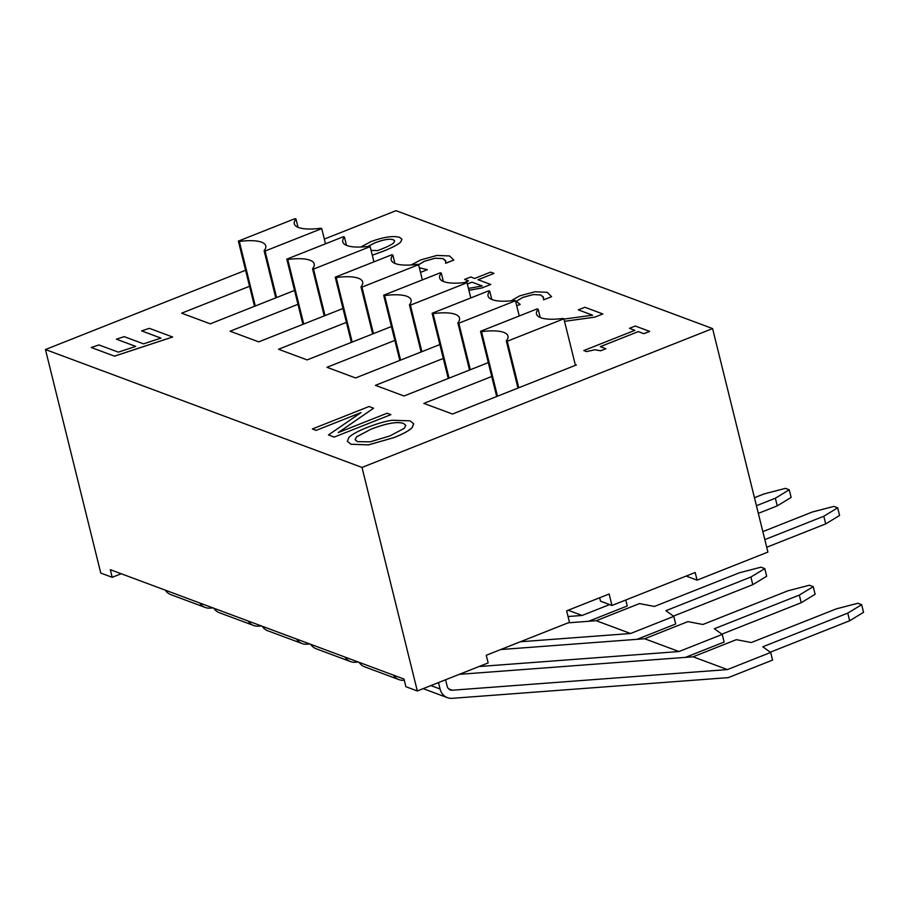 <?xml version="1.0" encoding="UTF-8"?>
<svg xmlns="http://www.w3.org/2000/svg" width="909" height="909" viewBox="0 0 909 909"><rect width="100%" height="100%" fill="white"/><g stroke="black" fill="none" stroke-linecap="round" stroke-linejoin="round"><path stroke-width="1.36" d="M212.956 607.905L209.99 608.132A14.464 12.59 -69.6 0 1 205.241 607.462A14.464 12.59 -69.6 0 1 199.673 602.962M165.347 590.18A14.464 12.59 110.4 0 0 170.915 594.679L205.241 607.462M261.394 625.949L258.429 626.165A14.464 12.59 -69.6 0 1 253.679 625.506A14.464 12.59 -69.6 0 1 248.112 621.006M213.785 608.212A14.464 12.59 110.4 0 0 219.353 612.723L253.679 625.506M309.833 643.992L306.867 644.208A14.464 12.59 -69.6 0 1 302.118 643.549A14.464 12.59 -69.6 0 1 296.55 639.038M262.224 626.256A14.464 12.59 110.4 0 0 267.791 630.766L302.118 643.549M625.778 599.997L627.255 605.973L588.577 621.29M568.045 616.518L582.112 615.461L609.587 604.576M568.125 610.246L582.112 615.461M358.271 662.025L355.305 662.252A14.464 12.59 -69.6 0 1 350.556 661.593A14.464 12.59 -69.6 0 1 344.988 657.082M310.662 644.299A14.464 12.59 110.4 0 0 316.23 648.799L350.556 661.593M520.346 641.765L630.551 633.505L673.808 616.37L665.899 610.7L750.891 577.033L764.787 568.602L760.969 567.182L739.449 572.772L654.457 606.439L639.481 603.587L596.224 620.711L568.17 622.824M673.444 616.109L752.788 584.68L766.673 576.249L764.787 568.602M750.891 577.033L752.788 584.68M673.808 616.37L675.694 624.006L637.016 639.334M596.224 620.711L630.551 633.505M404.289 680.25L403.732 680.296A14.464 12.59 -69.6 0 1 398.994 679.625A14.464 12.59 -69.6 0 1 393.427 675.126M359.1 662.343A14.464 12.59 110.4 0 0 364.668 666.842L398.994 679.625M478.986 666.536L678.989 651.537L722.235 634.402L714.338 628.744L799.329 595.077L813.225 586.646L809.408 585.226L787.887 590.816L702.896 624.483L687.92 621.62L644.663 638.754L500.677 649.549M721.882 634.152L801.215 602.724L815.112 594.281L813.225 586.646M799.329 595.077L801.215 602.724M722.235 634.402L724.132 642.049L685.454 657.366M644.663 638.754L678.989 651.537M777.252 505.858L775.354 498.223L789.251 489.781L791.137 497.428L777.252 505.858L758.322 513.358M756.436 505.722L775.354 498.223M789.251 489.781L785.433 488.36L763.912 493.962L754.447 497.712M825.69 523.902L823.793 516.255L837.689 507.824L839.575 515.471L825.69 523.902L766.707 547.263M764.821 539.616L823.793 516.255M837.689 507.824L833.871 506.404L812.351 511.994L762.844 531.617M445.569 679.773L447.16 686.227A6.193 5.397 110.4 0 0 450.307 689.931A6.193 5.397 110.4 0 0 452.341 690.215L727.427 669.581L770.673 652.446L762.776 646.788L847.767 613.12L849.654 620.756L863.55 612.325L861.664 604.69L857.846 603.269L836.325 608.86L751.334 642.527L736.347 639.663L693.101 656.798L459.318 674.33M770.673 652.446L772.57 660.093L728.302 677.625L452.171 698.328A14.464 12.59 -69.6 0 1 447.433 697.669A14.464 12.59 -69.6 0 1 440.081 689.022L438.49 682.579M770.321 652.185L849.654 620.756M847.767 613.12L861.664 604.69M693.101 656.798L727.427 669.581M121.238 573.749L112.205 577.317L110.319 569.682L403.994 679.057L405.88 686.704L417.322 690.965L488.156 662.911L486.258 655.264L569.477 622.301L566.637 610.837L609.132 594.009L611.973 605.474L600.531 601.213L599.679 597.758M245.589 270.257L45.45 349.533L100.763 573.056L112.205 577.317M45.45 349.533L362.009 467.442L712.588 328.569L396.029 210.672L324.32 239.078M611.973 605.474L695.192 572.5L697.078 580.147L686.17 576.079M712.588 328.569L767.912 552.093L697.078 580.147M338.239 432.582L373.599 408.209L369.043 406.516L312.389 428.957L316.173 430.366L361.032 412.595L328.456 434.945L334.217 437.081L390.881 414.64L387.098 413.231L338.239 432.582M360.884 412.697L316.173 430.366M316.184 430.4L312.389 428.957M338.398 432.525L373.599 408.209M334.217 437.081L390.881 414.64M334.228 437.127L328.456 434.945M91.207 347.488L114.443 356.146L172.608 336.989L149.371 328.331L141.611 330.887L160.973 338.103L143.531 343.852L124.169 336.637L116.409 339.193L135.771 346.397L118.329 352.147L98.956 344.943L91.207 347.488L114.443 356.146M160.927 338.114L141.611 330.887M172.619 337.023L114.454 356.18M135.725 346.42L116.409 339.193M643.822 333.66L649.605 331.365L635.255 326.024L629.471 328.319L634.88 330.331L583.817 350.556L586.578 351.59L594.736 349.749L600.667 350.749L605.849 348.704L600.315 346.647L638.288 331.603L643.833 333.694L638.288 331.603L600.372 346.659M605.86 348.738L600.679 350.794L594.747 349.795L586.589 351.624L583.817 350.556M634.834 330.342L629.471 328.319M649.617 331.41L643.833 333.694M564.534 321.297L594.85 317.127L602.849 313.957L584.896 307.265L578.329 309.867L592.6 315.184L563.978 319.082M592.532 315.196L578.329 309.867M594.85 317.127L602.849 313.957M594.861 317.161L564.534 321.332M516.71 305.776L520.198 304.39L516.244 301.322L522.72 297.436L533.174 294.539L540.775 294.959L543.309 296.993L543.616 299.822L551.57 296.675L547.263 292.334L534.935 291.755L519.664 295.879L511.097 300.811M551.581 296.709L543.616 299.822M543.559 297.675L540.787 294.993L533.174 294.539M533.174 294.584L522.72 297.482L516.255 301.356M516.721 305.81L520.198 304.39M468.896 290.232L482.009 287.937L490.746 284.472L478.054 279.733L494.007 273.416L490.599 272.143L474.634 278.472L470.703 277.006L464.601 279.415L468.533 280.881L464.204 282.597M467.351 283.972L471.941 282.154L482.236 285.983L468.442 288.414M482.168 285.994L471.941 282.154M468.487 280.904L464.601 279.415M471.953 282.199L467.362 284.017M478.1 279.756L494.007 273.416M482.009 287.937L490.746 284.472M482.02 287.971L468.908 290.278M417.822 265.201L424.23 261.292L435.081 258.224L443.035 258.554L445.501 260.542L445.796 263.246L453.796 260.076L449.557 255.94L436.877 255.44L420.674 259.929L411.175 264.974M420.503 272.382L427.298 269.689L419.356 267.735M453.796 260.076L445.546 263.156M427.298 269.689L420.515 272.416M445.705 261.144L443.047 258.599L435.093 258.258L424.242 261.337L417.822 265.235M372.281 255.202L383.121 251.236C392.858 247.339 398.778 244.18 400.88 241.749L401.892 239.181L399.619 237.34C393.222 235.533 383.632 236.976 370.861 241.658L360.793 247.032M367.963 246.441L374.792 242.885C383.496 239.533 389.688 238.499 393.37 239.771L394.665 240.862L393.983 242.487C393.063 243.942 388.802 246.18 381.212 249.214L377.53 250.623L371.088 250.361M394.665 240.885L393.37 239.806C389.7 238.533 383.507 239.567 374.803 242.919L368.02 246.441M401.903 239.226L400.892 241.794C398.79 244.226 392.87 247.384 383.121 251.282L372.292 255.236M392.472 420.242C386.086 421.037 377.599 423.458 366.997 427.525C357.578 431.309 351.51 434.65 348.806 437.547L347.363 441.285L350.976 444.24L368.463 444.865L393.972 437.57C403.346 433.832 409.402 430.491 412.152 427.582L413.64 423.696L410.027 420.856L392.472 420.242M371.224 429.093C386.598 423.208 397.347 421.322 403.482 423.435L405.778 425.321L404.312 428.287L389.745 435.99L370.122 441.854L357.476 441.649L355.124 439.717L356.601 436.809L371.224 429.093L356.612 436.854L355.135 439.74M405.778 425.344L403.494 423.469C397.358 421.356 386.609 423.253 371.236 429.139M413.675 423.855L412.163 427.616C409.414 430.536 403.357 433.866 393.983 437.604L368.475 444.899L350.988 444.285L347.363 441.285M575.227 364.498L576.386 364.941L452.443 414.027L423.844 403.38L491.735 376.485M488.303 362.6L404.005 395.994L375.406 385.336L443.297 358.441M439.865 344.556L355.567 377.951L326.967 367.293L394.858 340.398M391.427 326.524L307.128 359.907L278.529 349.261L346.42 322.365M342.988 308.481L258.701 341.864L230.091 331.217L297.982 304.322M294.55 290.437L210.263 323.831L181.652 313.173L249.543 286.278M265.064 251.043L264.11 250.691A37.189 11.306 -13.9 0 0 265.769 245.873A37.189 11.306 -13.9 0 0 239.317 241.453L238.363 241.101L295.027 218.649L295.982 219.012A37.189 11.306 -13.9 0 0 294.323 223.83A37.189 11.306 -13.9 0 0 320.775 228.239L321.729 228.602L265.064 251.043L276.575 297.561M275.791 297.868L264.11 250.691M255.293 305.992L239.317 241.453M254.509 306.299L238.363 241.101M298.038 227.318L295.982 219.012M325.49 243.817L321.729 228.602M313.503 269.087L312.548 268.723A37.189 11.306 -13.9 0 0 314.207 263.905A37.189 11.306 -13.9 0 0 287.755 259.497L286.801 259.133L343.466 236.692L344.42 237.044A37.189 11.306 -13.9 0 0 342.761 241.862A37.189 11.306 -13.9 0 0 369.213 246.282L370.156 246.634L313.503 269.087L325.013 315.605M324.229 315.912L312.548 268.723M303.731 324.036L287.755 259.497M302.936 324.343L286.801 259.133M346.477 245.362L344.42 237.044M373.929 261.86L370.156 246.634M361.941 287.119L360.987 286.767A37.189 11.306 -13.9 0 0 362.646 281.949A37.189 11.306 -13.9 0 0 336.194 277.529L335.239 277.177L391.904 254.736L392.858 255.088A37.189 11.306 -13.9 0 0 391.2 259.906A37.189 11.306 -13.9 0 0 417.64 264.326L418.594 264.678L361.941 287.119L373.451 333.637M372.667 333.955L360.987 286.767M352.169 342.068L336.194 277.529M351.374 342.386L335.239 277.177M394.915 263.394L392.858 255.088M422.367 279.892L418.594 264.678M410.379 305.163L409.425 304.81A37.189 11.306 -13.9 0 0 411.084 299.993A37.189 11.306 -13.9 0 0 384.632 295.573L383.678 295.22L440.342 272.78L441.297 273.132A37.189 11.306 -13.9 0 0 439.638 277.949A37.189 11.306 -13.9 0 0 466.078 282.369L467.033 282.722L410.379 305.163L421.89 351.681M421.106 351.988L409.425 304.81M400.608 360.112L384.632 295.573M399.812 360.418L383.678 295.22M443.353 281.438L441.297 273.132M470.805 297.936L467.033 282.722M458.818 323.206L457.863 322.843A37.189 11.306 -13.9 0 0 459.522 318.025A37.189 11.306 -13.9 0 0 433.07 313.616L432.116 313.264L488.781 290.812L489.735 291.175A37.189 11.306 -13.9 0 0 488.076 295.993A37.189 11.306 -13.9 0 0 514.517 300.402L515.471 300.765L458.818 323.206L470.328 369.724M469.533 370.031L457.863 322.843M449.046 378.155L433.07 313.616M448.251 378.462L432.116 313.264M491.78 299.481L489.735 291.175M519.244 315.98L515.471 300.765M507.256 341.239L506.302 340.886A37.189 11.306 -13.9 0 0 507.961 336.069A37.189 11.306 -13.9 0 0 481.509 331.66L480.554 331.296L537.219 308.855L538.162 309.208A37.189 11.306 -13.9 0 0 536.515 314.025A37.189 11.306 -13.9 0 0 562.955 318.445L563.91 318.798L507.256 341.239L518.766 387.757M517.971 388.075L506.302 340.886M497.484 396.188L481.509 331.66M496.689 396.506L480.554 331.296M540.219 317.514L538.162 309.208M575.42 365.316L563.91 318.798M417.322 690.965L362.009 467.442M452.341 690.215L448.591 688.806M440.081 689.022L430.866 685.602M423.185 688.636L447.433 697.669"/></g></svg>

